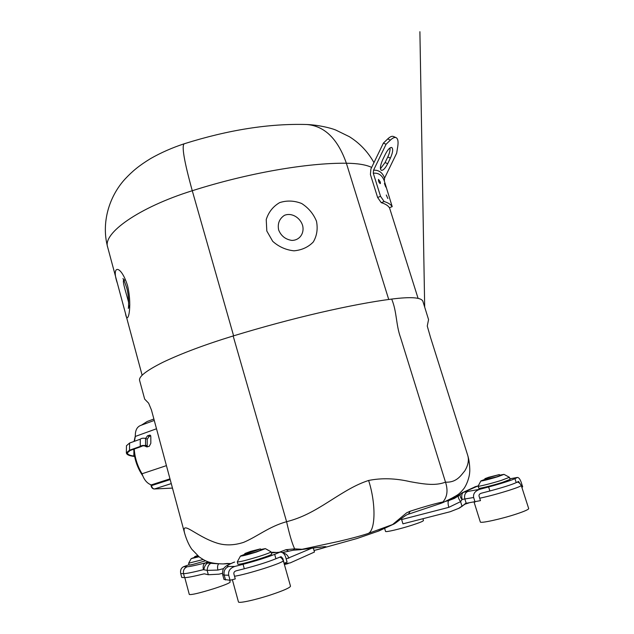 <?xml version="1.0" encoding="UTF-8"?>
<svg xmlns="http://www.w3.org/2000/svg" width="634" height="634" viewBox="0 0 634 634"><rect width="100%" height="100%" fill="white"/><g stroke="black" fill="none" stroke-linecap="round" stroke-linejoin="round"><path stroke-width="0.95" d="M184.795 577.614L189.304 594.47C191.397 595.017 199.623 593.067 213.983 588.637C224.309 585.253 229.706 583.05 230.182 582.028L229.69 580.229M194.781 557.231L191.183 558.633L198.997 556.755M198.878 556.66L194.82 557.397M203.173 559.521L188.647 563.214L189.13 565.029C190.43 565.116 195.732 563.753 205.036 560.939L205.614 560.757M188.647 563.214L191.175 558.641M232.353 579.682L238.447 601.896C238.305 603.671 255.668 599.907 271.423 594.66C283.77 590.492 290.126 587.663 290.507 586.165L283.319 560.733C282.835 561.875 276.432 564.45 264.101 568.46C251.262 572.478 241.403 575.086 234.532 576.274M244.993 554.164L240.46 556.042C241.411 556.311 246.61 555.019 256.049 552.166L265.377 548.624L260.59 549.519M260.669 549.797L262.016 549.67L255.193 552.222L245.065 554.441M237.274 561.914L237.916 564.228C239.787 564.482 246.848 562.738 259.1 559.006C267.144 556.43 271.344 554.813 271.709 554.14L271.059 551.834C270.694 552.476 266.486 554.084 258.442 556.652C246.19 560.377 239.137 562.128 237.274 561.914L240.452 556.058M265.392 548.632L271.059 551.834M384.672 528.518L385.535 531.411C385.282 532.489 400.387 528.954 412.235 525.111C419.557 522.733 423.298 521.203 423.464 520.522L422.918 518.715M474.097 502.176L480.31 521.941C479.962 523.684 501.549 518.977 516.71 513.912C524.659 511.258 528.653 509.474 528.693 508.579L521.243 485.454C521.132 486.119 517.098 487.744 509.15 490.304C498.308 493.704 488.497 496.343 479.724 498.229M485.073 479.296L480.889 480.921C480.152 481.578 490.637 478.955 498.118 476.602L503.998 474.367L499.537 475.191M499.608 475.421L500.86 475.286L496.557 476.895L485.145 479.518M478.099 486.159L478.765 488.243C478.456 488.996 492.325 485.581 502.152 482.458L510.101 479.399L509.427 477.299L501.47 480.334C491.651 483.449 477.79 486.888 478.099 486.159L480.889 480.929M504.014 474.375L509.427 477.299M197.879 555.852L195.851 556.28L197.578 555.598M197.935 555.899L194.622 556.644L197.523 555.543M489.305 477.164L497.888 474.993L489.305 477.164M488.608 477.299L499.338 474.581L484.875 478.686L488.608 477.299M251.096 551.311L258.862 549.353C259.306 549.686 246.182 553.593 246.38 553.07L251.096 551.311M250.723 551.342L260.416 548.893L254.551 551.073L244.819 553.537L250.723 551.342M376.794 531.728L392.438 524.675L406.64 512.811L410.206 511.21C424.621 506.55 435.526 503.467 442.936 501.962L443.713 502.199L442.825 502.619M454.586 496.691L450.251 499.021M410.206 511.21L408.486 514.166L440.511 503.491L442.936 501.962C447.287 496.866 448.143 490.264 445.504 482.157C456.924 482.72 461.14 475.056 464.785 470.88C468.209 465.19 469.176 459.983 467.686 455.267L430.51 337.407L427.261 326.05L428.56 319.591L422.87 301.269C421.253 297.386 410.856 296.649 391.677 299.074C396.995 311.754 395.862 324.767 400.601 337.692L445.504 482.157C435.851 485.763 425.897 484.566 410.143 481.674C395.418 478.258 381.573 477.854 368.616 480.461C355.468 484.772 345.126 491.31 329.062 501.486C313.576 511.329 301.824 517.812 286.592 521.703C269.165 526.489 257.301 536.594 243.614 542.363C233.708 545.557 224.531 545.7 216.083 542.791C194.86 535.698 181.07 519.428 184.645 533.337L184.645 533.337C186.562 539.843 188.94 545.129 191.785 549.218L199.25 556.945C204.623 560.511 208.396 563.602 223.041 563.927L230.784 563.602M393.429 524.247L367.871 533.574C360.342 536.023 350.586 538.646 338.588 541.436L302.093 549.29L321.327 546.984C329.45 546.04 327.009 547.213 314.02 550.502L356.95 538.528L379.291 530.801M223.136 563.927L227.273 563.467M279.348 552.23L285.997 549.702L294.644 548.854L302.093 549.29L300.611 549.654L293.32 550.193L294.644 548.854C292.108 543.457 289.421 534.407 286.592 521.703L233.153 335.965C262.88 326.914 291.814 319.132 319.94 312.617C347.9 306.174 371.809 301.657 391.677 299.074M184.645 533.337L151.478 410.079L148.641 403.208L144.671 399.111L139.631 380.511C138.45 376.747 146.232 370.66 162.978 362.252C181.649 353.36 205.044 344.595 233.153 335.965M285.997 549.702L288.224 550.906M321.327 546.984L319.829 547.34M393.413 524.255C395.513 523.747 405.815 514.348 408.478 514.166L408.153 514.245M442.968 502.556L440.258 503.586M313.362 548.188L314.464 552.04L290.158 562.921L284.183 563.8M281.916 558.443L282.796 558.411L284.183 563.333L287.067 562.057L285.68 557.159C284.642 554.013 282.954 552.341 280.608 552.151L272.16 552.824L272.279 552.301M234.691 562.057L234.152 562.199C227.527 564.981 225.72 566.408 228.723 566.471L234.802 566.439L243.076 564.315L244.304 568.761L236.022 570.869C234.374 571.44 233.661 572.462 233.891 573.936L235.269 578.953L230.063 580.253L223.976 579.428L222.653 574.594L224.198 575.086L225.538 579.991M284.389 564.537L284.999 564.387M234.802 566.439C230.079 568.088 228.042 571.028 228.692 575.244L230.063 580.253M244.304 568.761C257.23 565.354 267.77 562.017 275.917 558.752L281.044 556.668L282.796 558.411M243.076 564.315C255.985 560.884 266.518 557.563 274.68 554.362L279.356 552.412M275.917 552.428L272.588 552.254M272.2 552.317L275.536 552.452M222.653 574.594C222.312 568.016 224.468 567.961 225.038 566.97C226.14 566.122 226.029 565.71 233.415 562.453L234.453 562.096M184.589 577.606L183.535 573.659L180.722 573.556L181.76 577.447L184.589 577.606C187.03 577.709 193.592 576.441 204.275 573.81L208.324 574.737L219.031 574.174L222.423 573.31M180.722 573.556C180.135 570.275 181.07 568.001 183.535 566.741L189.043 564.688M223.643 568.587L217.914 570.061L207.144 570.386L203.427 569.665C202.729 566.241 203.348 563.998 205.265 562.929L217.383 563.753M208.324 574.737L207.144 570.386C207.469 566.931 208.538 564.688 210.361 563.65M203.831 569.673C204.441 566.233 205.773 564.014 207.833 563L209.664 562.303M452.288 497.944L456.448 497.056L449.839 499.235M521.845 487.3L522.662 486.841L521.235 482.419C520.094 479.193 518.834 477.537 517.471 477.442L514.951 478.67C510.37 480.691 501.589 483.457 488.616 486.96L480.009 489.234C475.096 490.93 472.98 493.688 473.646 497.516L462.162 499.418L460.585 501.637L448.817 507.343L401.639 519.539L402.939 523.835L450.172 511.733L458.81 508.325L462.051 506.328L460.585 501.637C458.509 498.681 457.835 496.739 458.548 495.804L460.442 494.219M519.65 483.195L518.549 481.428L516.219 482.632C511.654 484.701 502.881 487.483 489.884 490.978L481.269 493.228C479.558 493.815 478.821 494.774 479.05 496.113L480.477 500.638L465.546 503.412L462.051 506.328M468.875 502.921L465.467 504.022M401.639 519.539L401.377 518.557M473.646 497.516L475.064 502.041M466.307 503.285L458.533 508.476M461.964 499.592C460.11 497.119 459.674 495.249 460.641 493.965L463.652 492.214L480.009 489.234M462.162 499.418C461.243 495.725 461.734 493.315 463.652 492.214L478.25 485.858L474.636 486.936M134.242 449.031C134.852 457.867 137.451 466.109 142.04 473.764C143.942 479.669 147.025 483.377 151.272 484.907L169.983 478.86M154.26 420.429L140.399 425.541C136.817 427.086 135.129 430.716 135.335 436.438L134.44 441.296M153.88 419.019L147.159 421.499L141.374 425.184M145.543 445.203L146.62 446.907L149.267 446.281L150.821 443.34L150.821 436.636L150.131 435.098L147.54 435.756L145.566 438.522L145.543 445.203L147.207 445.813L147.54 446.891M135.335 436.438L156.503 428.766M166.425 465.633L142.04 473.764M150.757 435.835L149.212 436.39L147.231 439.14L147.207 445.813M127.593 285.776C132.688 307.728 127.458 326.51 125.5 313.465L117.385 283.311C110.895 264.838 120.801 263.95 127.593 285.776M266.811 231.014L266.232 219.53C268.586 212.121 273.056 206.478 279.649 202.618C286.909 200.289 294.247 200.582 301.657 203.498C308.473 207.881 313.41 213.777 316.469 221.187C317.983 228.826 316.929 235.761 313.299 241.966C308.29 247.149 301.863 250.097 294.033 250.818C285.982 249.994 278.873 246.824 272.707 241.324L266.811 231.014M123.741 280.022C121.902 281.314 127.521 296.918 128.647 302.775M278.643 229.952C281.068 235.943 285.466 239.43 291.846 240.413C299.93 240.381 304.692 232.86 302.537 225.228C300.072 217.613 291.624 212.319 284.404 215.354C279.332 218.754 277.415 223.62 278.643 229.952M126.364 452.89L126.459 445.734L129.605 443.031L140.288 439.196L140.241 446.431L129.518 450.219L126.364 452.89C126.634 454.61 129.035 455.759 133.56 456.337L134.622 456.448M140.288 439.196C141.319 438.245 143.086 437.975 145.582 438.403M140.241 446.431C141.303 445.472 143.094 445.219 145.614 445.654M134.551 456.092L133.853 456.02C129.74 455.497 127.561 454.451 127.315 452.882L130.192 450.457L141.144 446.59C142.872 445.528 144.481 445.536 145.955 446.605M373.283 173.225L373.545 170.229C378.839 169.904 382.516 172.535 384.569 178.122L396.662 153.198L397.748 146.509C398.485 141.62 397.946 138.672 396.115 137.657C394.665 137.047 392.763 137.863 390.393 140.106L386.066 144.275L383.388 143.094L370.882 169.024L370.414 174.516L377.626 197.483L380.551 196.318L384.141 201.533C388.182 202.777 390.877 204.473 392.208 206.629L384.323 181.007C382.286 175.269 378.609 172.678 373.283 173.225L380.551 196.318M384.569 178.122L384.323 181.007M373.545 170.229L386.066 144.275M387.691 163.707L390.393 158.12C392.85 152.54 393.318 149.006 391.788 147.516C390.005 147.191 387.881 149.394 385.417 154.117L382.667 159.808C380.234 165.371 379.774 168.866 381.288 170.308C383.094 170.625 385.226 168.43 387.691 163.707L385.084 162.534L387.786 156.963C389.498 153.285 390.243 150.266 390.021 147.904M385.084 162.534L380.44 168.763M396.044 137.626L393.46 136.5C392.002 135.882 390.092 136.698 387.715 138.933L390.393 140.106M383.388 143.094L387.715 138.933M384.141 201.533L381.248 202.674L377.626 197.483M381.248 202.674C385.353 203.894 388.063 205.582 389.387 207.73L392.208 206.629M387.842 198.497L386.288 194.995L387.842 198.497M385.757 187.022L384.418 183.488L385.757 187.022M380.455 183.242L380.218 183.606C378.926 182.513 378.347 181.118 378.498 179.414L380.226 181.847L380.455 183.242M367.871 533.574C375.542 531.276 376.224 503.935 368.616 480.461M282.724 552.8L284.959 551.857M311.199 548.45L286.188 558.958M228.692 575.244L224.198 575.086C223.493 570.949 224.999 568.08 228.723 566.471M274.68 554.362L275.917 558.752M288.827 558.221C287.812 555.233 285.934 553.537 283.2 553.141M272.16 552.824L280.276 552.174M183.535 566.741L187.292 566.717C189.55 566.669 195.541 565.409 205.265 562.929L208.19 561.811M203.427 569.665C192.617 572.375 185.984 573.707 183.535 573.659C182.988 570.323 184.24 568.009 187.292 566.717M217.914 570.061C217.264 567.311 217.51 565.243 218.643 563.84M445.607 501.367L448.856 500.519L454.309 497.928M456.187 497.04L458.105 496.129M455.656 496.073L459.452 495.075L455.624 496.089M514.951 478.67L516.219 482.632M488.616 486.96L489.884 490.978M468.264 491.215C465.166 492.578 464.025 495.13 464.833 498.871L466.22 503.301M517.178 477.529L509.918 478.829M448.817 507.343C447.81 503.681 447.826 501.407 448.856 500.519L454.412 498.403L458.453 495.891M145.566 438.522L147.231 439.14M149.212 436.39L147.54 435.756M149.291 435.13L150.694 435.661M371.667 167.4C366.016 164.745 357.592 163.358 346.378 163.231L388.721 299.47M184.209 143.775C181.498 145.812 184.185 161.464 192.268 190.731C138.521 207.484 102.375 233.526 107.661 247.157C101.139 223.065 108.921 196.746 124.922 179.176C132.506 171.085 138.894 165.751 150.615 158.563C160.965 152.675 172.155 147.746 184.209 143.775C228.502 129.843 269.347 123.424 306.745 124.51C324.56 125.92 337.771 138.822 346.378 163.231C307.545 162.772 248.021 172.963 192.268 190.731L233.613 335.822M171.259 483.599L154.458 488.972L172.464 488.077M134.638 439.877L134.416 441.304M134.107 449.078C134.662 458.16 137.356 466.569 142.206 474.311M151.344 484.883L151.478 485.62L170.181 479.581M151.399 485.866L151.478 485.62C152.001 487.712 152.992 488.83 154.458 488.972L172.472 488.101M153.88 488.901L154.292 489.004C152.604 488.854 151.542 487.792 151.09 485.818L150.908 484.788M129.518 450.219L129.605 443.031M133.853 456.02L133.901 451.519M390.393 158.12L387.786 156.963M279.507 557.215C280.767 557.143 282.035 558.316 283.319 560.733M517.082 482.173C518.525 482.078 519.92 483.171 521.243 485.454M194.907 557.706L194.622 556.644M499.735 475.833L499.338 474.581M485.272 479.93L484.875 478.686M260.812 550.296L260.416 548.893M245.207 554.948L244.819 553.537M443.229 502.437L451.884 498.15C458.113 494.583 458.794 494.821 464.136 488.299C468.391 481.832 469.643 474.232 469.62 472.853C470.024 471.213 469.786 462.083 467.821 455.719M227.329 563.467L230.768 563.61M293.32 550.193L282.36 552.586M300.627 549.646L320.947 547.094M393.381 524.27L378.815 530.983M400.268 519.452L401.457 518.866M424.685 307.007L419.898 31.7L424.685 307.014M284.547 564.506L288.113 563.61M233.605 562.374L234.374 562.12M460.007 507.715L458.81 508.325M475.952 486.444L462.749 492.523M462.424 492.673L460.656 493.949M460.625 493.989L454.412 498.403M517.392 477.45L509.91 478.797M389.482 207.69L418.075 298.337M107.661 247.157L117.385 283.303M125.532 313.576L142.127 375.241M124.629 280.188L122.909 278.706C123.083 278.009 124.335 280.997 126.681 287.693C129.613 297.917 128.33 310.295 128.322 308.282L129.804 305.009M306.745 124.51C318.648 124.961 330.885 128.036 335.703 130.01L349.358 136.682C359.716 143.165 367.918 151.819 373.965 162.637M142.721 475.769C137.309 467.773 134.313 458.921 133.734 449.205M134.075 441.423L135.311 435.954"/></g></svg>
